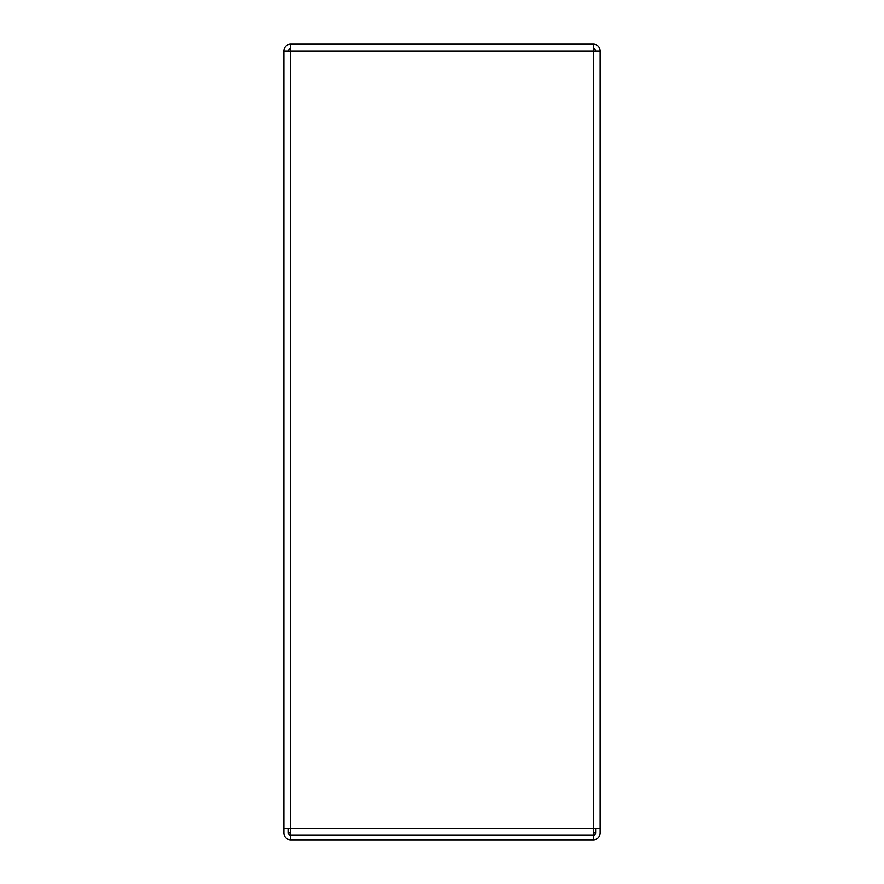 <?xml version="1.0" encoding="UTF-8"?>
<svg xmlns="http://www.w3.org/2000/svg" width="884" height="884" viewBox="0 0 884 884"><rect width="100%" height="100%" fill="white"/><g stroke="black" fill="none" stroke-linecap="round" stroke-linejoin="round"><path stroke-width="1.33" d="M595.628 828.496L595.628 833.004A2.298 2.298 0 0 1 593.33 835.292L593.33 828.496L600.137 828.496L600.137 833.004A6.796 6.796 0 0 1 593.33 839.8L593.33 835.292L290.67 835.292A2.298 2.298 0 0 1 288.372 833.004L288.372 828.496M290.67 839.8L290.67 828.496L593.33 828.496L593.33 44.2A6.796 6.796 0 0 1 600.137 50.996L283.863 50.996A6.796 6.796 0 0 1 290.67 44.2L290.67 828.496L283.863 828.496L283.863 833.004A6.796 6.796 0 0 0 290.67 839.8L593.33 839.8M593.33 833.004L595.628 833.004M288.372 833.004L290.67 833.004M600.137 831.977L600.137 833.004M595.628 50.996A2.298 2.298 0 0 0 593.33 48.708M290.67 48.708A2.298 2.298 0 0 0 288.372 50.996M290.67 44.2L593.33 44.2M283.863 50.996L283.863 828.496M600.137 828.496L600.137 50.996"/></g></svg>
